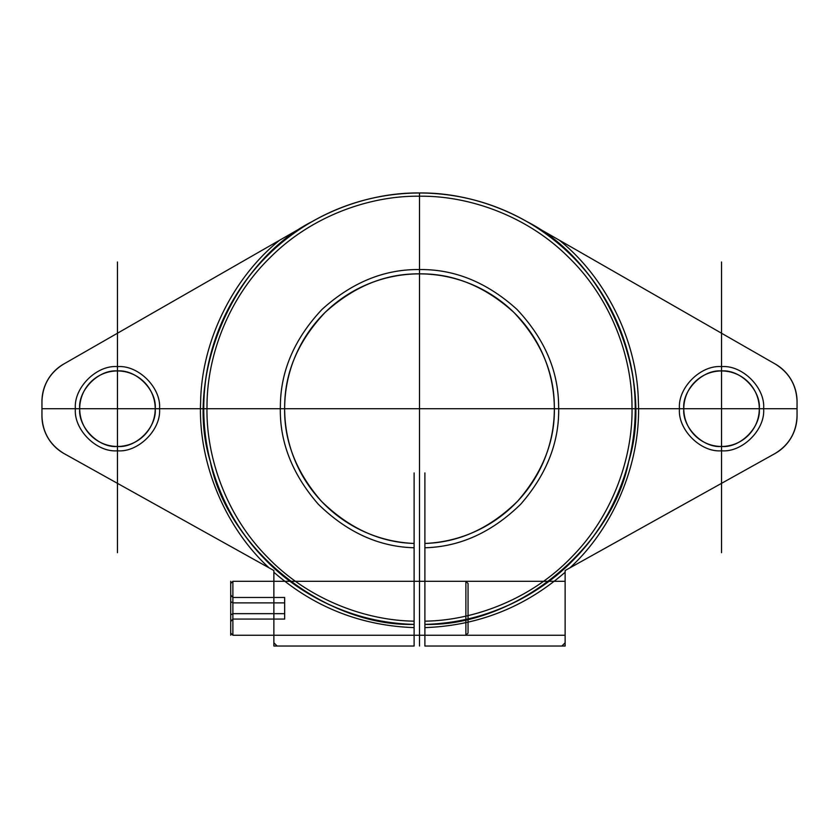 <?xml version="1.0" encoding="UTF-8"?>
<svg xmlns="http://www.w3.org/2000/svg" width="839" height="839" viewBox="0 0 839 839"><rect width="100%" height="100%" fill="white"/><g stroke="black" fill="none" stroke-linecap="round" stroke-linejoin="round"><path stroke-width="1.26" d="M230.725 594.998L230.725 601.636L230.725 594.998L232.885 597.483L232.885 619.067L232.885 613.666L230.725 614.914L232.885 613.666L232.885 602.884L230.725 601.636L232.885 602.884L232.885 597.483L284.662 597.483L284.662 613.666L232.885 613.666L284.662 613.666L284.662 602.884L232.885 602.884L284.662 602.884L284.662 597.483M468.047 633.088L468.047 583.462L468.047 633.088L465.886 635.238L465.886 581.312L232.885 581.312L232.885 635.238L232.885 581.312L230.725 583.462L230.725 633.088L230.725 583.462M468.047 583.462L465.886 581.312L465.886 635.238L232.885 635.238L230.725 633.088M230.725 614.914L230.725 601.636L230.725 614.914M284.662 619.067L284.662 613.666L284.662 619.067L232.885 619.067L230.725 621.552M279.639 240.216L63.638 364.095C49.763 372.726 42.537 385.206 41.95 401.524L41.95 415.903C42.569 432.442 49.952 445.006 64.089 453.595L269.067 567.846C224.705 527.196 197.752 461.754 200.636 401.65C201.633 341.494 232.739 277.919 279.639 240.216L63.638 364.095C49.763 372.726 42.537 385.206 41.95 401.524L41.95 415.903C42.569 432.442 49.952 445.006 64.089 453.595L269.067 567.846M117.46 366.643C138.278 364.766 161.413 387.901 159.525 408.708C161.413 429.526 138.278 452.661 117.46 450.784C138.278 452.661 161.413 429.526 159.525 408.708C161.413 387.901 138.278 364.766 117.46 366.643C96.642 364.766 73.507 387.901 75.395 408.708C73.507 429.526 96.642 452.661 117.46 450.784C96.642 452.661 73.507 429.526 75.395 408.708C73.507 387.901 96.642 364.766 117.46 366.643L117.46 370.953L117.46 366.643M565.129 581.312L565.129 635.238L565.129 581.312L424.891 581.312L424.891 635.238L565.129 635.238M721.54 450.784C700.722 452.661 677.587 429.526 679.475 408.708C677.587 387.901 700.722 364.766 721.54 366.643C742.358 364.766 765.493 387.901 763.605 408.708C765.493 429.526 742.358 452.661 721.54 450.784C742.358 452.661 765.493 429.526 763.605 408.708C765.493 387.901 742.358 364.766 721.54 366.643C700.722 364.766 677.587 387.901 679.475 408.708C677.587 429.526 700.722 452.661 721.54 450.784L721.54 446.463C740.218 448.152 760.983 427.397 759.295 408.708C760.983 390.03 740.218 369.265 721.54 370.953C702.862 369.265 682.097 390.03 683.785 408.708C682.097 427.397 702.862 448.152 721.54 446.463L721.54 450.784M565.129 572.25L565.129 642.789L561.889 646.03L565.129 642.789L565.129 572.25C524.91 607.237 478.167 625.695 424.891 627.624L424.891 624.384C513.919 626.953 611.474 549.031 628.652 461.639C655.112 376.596 606.366 261.653 526.829 221.559L559.361 240.216C606.261 277.919 637.367 341.494 638.364 401.65C641.248 461.754 614.295 527.196 569.933 567.846L774.911 453.595C789.048 445.006 796.431 432.442 797.05 415.903L797.05 401.524C796.463 385.206 789.237 372.726 775.362 364.095L559.361 240.216M424.891 621.154L424.891 543.441C458.881 542.518 489.808 528.423 517.663 501.156C543.211 471.707 555.428 439.993 554.317 406.013C554.076 372.013 540.599 340.812 513.888 312.423C484.963 286.288 453.5 273.43 419.5 273.871C453.5 273.43 484.963 286.288 513.888 312.423C540.599 340.812 554.076 372.013 554.317 406.013C555.428 439.993 543.211 471.707 517.663 501.156C489.808 528.423 458.881 542.518 424.891 543.441L424.891 547.762C459.982 546.86 491.927 532.335 520.715 504.208C547.122 473.825 559.76 441.094 558.627 406.013C558.396 370.911 544.501 338.694 516.939 309.371C487.081 282.376 454.602 269.109 419.5 269.56C384.398 269.109 351.919 282.376 322.061 309.371C294.499 338.694 280.604 370.911 280.373 406.013C279.24 441.094 291.878 473.825 318.285 504.208C347.073 532.335 379.018 546.86 414.109 547.762C379.018 546.86 347.073 532.335 318.285 504.208C291.878 473.825 279.24 441.094 280.373 406.013C280.604 370.911 294.499 338.694 322.061 309.371C351.919 282.376 384.398 269.109 419.5 269.56C454.602 269.109 487.081 282.376 516.939 309.371C544.501 338.694 558.396 370.911 558.627 406.013C559.76 441.094 547.122 473.825 520.715 504.208C491.927 532.335 459.982 546.86 424.891 547.762L424.891 646.03L565.129 646.03L565.129 570.52L774.911 453.595C789.048 445.006 796.431 432.442 797.05 415.903L797.05 401.524C796.463 385.206 789.237 372.726 775.362 364.095L526.829 221.559C493.542 202.681 457.769 193.159 419.5 192.97C381.231 193.159 345.458 202.681 312.171 221.559C232.634 261.653 183.888 376.596 210.348 461.639C227.526 549.031 325.081 626.953 414.109 624.384L414.109 627.624C360.833 625.695 314.09 607.237 273.871 572.25L273.871 642.789L277.111 646.03L414.109 646.03L414.109 543.441C380.119 542.518 349.192 528.423 321.337 501.156C295.789 471.707 283.572 439.993 284.683 406.013C284.924 372.013 298.401 340.812 325.113 312.423C354.037 286.288 385.5 273.43 419.5 273.871C385.5 273.43 354.037 286.288 325.113 312.423C298.401 340.812 284.924 372.013 284.683 406.013C283.572 439.993 295.789 471.707 321.337 501.156C349.192 528.423 380.119 542.518 414.109 543.441L414.109 624.384C363.822 623.807 305.102 601.668 264.117 558.375C222.387 515.796 202.472 456.29 203.772 406.013C203.73 355.726 225.125 296.733 267.903 255.213C309.958 212.959 369.223 192.299 419.5 192.97C469.777 192.299 529.042 212.959 571.097 255.213C613.875 296.733 635.27 355.726 635.228 406.013C636.528 456.29 616.613 515.796 574.883 558.375C533.898 601.668 475.178 623.807 424.891 624.384L424.891 621.154C474.413 620.556 532.241 598.742 572.597 556.089C613.676 514.139 633.277 455.525 631.987 406.013C632.019 356.491 610.939 298.39 568.811 257.5C527.385 215.885 469.022 195.539 419.5 196.211C369.978 195.539 311.615 215.885 270.189 257.5C228.061 298.39 206.981 356.491 207.013 406.013C205.723 455.525 225.324 514.139 266.403 556.089C306.759 598.742 364.587 620.556 414.109 621.154M424.891 635.238L424.891 581.312M117.46 446.463C98.782 448.152 78.017 427.397 79.705 408.708C78.017 390.03 98.782 369.265 117.46 370.953C98.782 369.265 78.017 390.03 79.705 408.708C78.017 427.397 98.782 448.152 117.46 446.463C136.138 448.152 156.903 427.397 155.215 408.708C156.903 390.03 136.138 369.265 117.46 370.953C136.138 369.265 156.903 390.03 155.215 408.708C156.903 427.397 136.138 448.152 117.46 446.463L117.46 450.784L117.46 446.463M273.871 581.312L273.871 635.238L273.871 581.312L414.109 581.312L414.109 635.238L414.109 581.312M721.54 370.953L721.54 366.643L721.54 370.953C740.218 369.265 760.983 390.03 759.295 408.708C760.983 427.397 740.218 448.152 721.54 446.463C702.862 448.152 682.097 427.397 683.785 408.708C682.097 390.03 702.862 369.265 721.54 370.953M419.5 273.871L419.5 269.56M569.933 567.846L774.911 453.595A43.146 43.146 0 0 0 797.05 415.903L797.05 401.524A43.146 43.146 0 0 0 775.362 364.095L526.829 221.559A215.738 215.738 0 0 0 312.171 221.559L63.638 364.095A43.146 43.146 0 0 0 41.95 401.524L41.95 415.903A43.146 43.146 0 0 0 64.089 453.595L273.871 570.52L273.871 646.03L273.871 570.52M424.891 627.624L424.891 543.441A134.838 134.838 0 0 0 535.366 339.743A134.838 134.838 0 0 0 303.634 339.743A134.838 134.838 0 0 0 414.109 543.441L414.109 646.03L277.111 646.03L273.871 642.789L273.871 572.25M273.871 646.03L414.109 646.03L414.109 627.624M273.871 635.238L414.109 635.238M419.5 192.97L419.5 646.03M41.95 408.708L797.05 408.708M721.54 552.681L721.54 261.978M117.46 552.681L117.46 261.978M153.568 397.676A37.755 37.755 0 0 0 89.846 382.962A37.755 37.755 0 0 0 108.965 445.499A37.755 37.755 0 0 0 153.568 397.676M757.648 397.676A37.755 37.755 0 0 0 693.926 382.962A37.755 37.755 0 0 0 713.045 445.499A37.755 37.755 0 0 0 757.648 397.676M273.871 582.486L273.871 634.064L273.871 582.486M273.871 634.064L273.871 582.486L273.871 634.064M230.725 597.483L230.725 619.067M230.725 581.312L230.725 635.238M230.725 617.21L230.725 599.34L230.725 617.21M414.109 472.934L414.109 624.384A215.738 215.738 0 0 1 233.567 299.292A215.738 215.738 0 0 1 605.433 299.292A215.738 215.738 0 0 1 424.891 624.384L424.891 472.902M424.891 543.441A134.838 134.838 0 0 0 535.366 339.743A134.838 134.838 0 0 0 303.634 339.743A134.838 134.838 0 0 0 414.109 543.441"/></g></svg>
